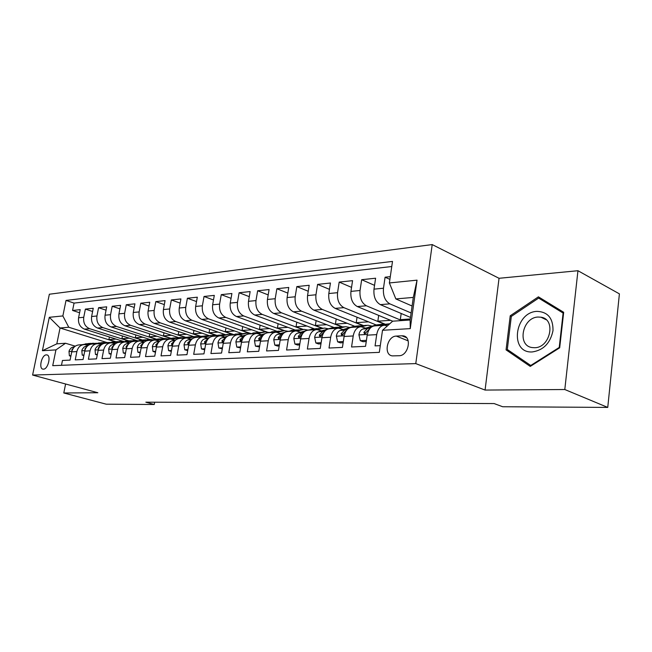 <?xml version="1.0" encoding="UTF-8"?>
<svg xmlns="http://www.w3.org/2000/svg" width="652" height="652" viewBox="0 0 652 652"><rect width="100%" height="100%" fill="white"/><g stroke="black" fill="none" stroke-linecap="round" stroke-linejoin="round"><path stroke-width="0.98" d="M43.415 369.162C48.15 369.358 51.451 355.112 46.74 354.884L46.357 354.867C41.63 354.769 38.378 368.893 43.081 369.146L43.415 369.162M432.211 244.582L49.348 294.231L32.6 375.055L415.772 363.604L432.211 244.582L499.041 278.29L485.072 390.067L564.803 389.521L577.949 270.719L499.041 278.29M577.949 270.719L619.4 293.865L607.754 407.418L564.803 389.521M61.475 365.324L62.462 360.466L70.074 360.116L71.728 351.868L76.879 351.575C78.02 347.198 80.53 344.851 84.401 344.558L88.224 345.405M76.879 351.575L75.224 359.871L83.073 359.505L84.736 351.126L90.057 350.825C91.198 346.383 93.717 344.003 97.613 343.702L101.598 344.606M90.057 350.825L88.387 359.26L96.488 358.885L98.159 350.368L103.652 350.059C104.801 345.544 107.335 343.131 111.256 342.83L115.396 343.791M103.652 350.059L101.981 358.624L110.343 358.233L112.022 349.586L117.694 349.268C118.843 344.68 121.386 342.227 125.331 341.917L129.609 342.936M117.694 349.268L116.015 357.972L124.654 357.565L126.333 348.779L132.193 348.445C133.35 343.783 135.909 341.289 139.87 340.98L144.182 342.023M132.193 348.445L130.514 357.296L139.446 356.88L141.134 347.94L147.197 347.597C148.354 342.854 150.922 340.328 154.907 340.018L159.243 341.077M147.197 347.597L145.51 356.595L154.752 356.163L156.439 347.076L162.707 346.725C163.864 341.901 166.447 339.325 170.449 339.016L174.817 340.099M162.707 346.725L161.02 355.87L170.579 355.43L172.267 346.179L178.762 345.813C179.928 340.906 182.519 338.298 186.537 337.98L190.93 339.097M178.762 345.813L177.067 355.12L186.969 354.664L188.664 345.258L195.388 344.875C196.554 339.879 199.153 337.223 203.188 336.905L207.605 338.046M195.388 344.875L193.693 354.346L203.954 353.873L205.649 344.297L212.609 343.906C213.783 338.82 216.391 336.114 220.441 335.796L224.883 336.962M212.609 343.906L210.922 353.547L221.558 353.05L223.253 343.302L230.474 342.895C231.647 337.72 234.264 334.965 238.322 334.647L242.797 335.845M230.474 342.895L228.779 352.708L239.822 352.194L241.509 342.267L249.007 341.844C250.181 336.571 252.797 333.775 256.88 333.449L261.37 334.68M249.007 341.844L247.32 351.844L258.779 351.314L260.466 341.2L268.257 340.76C269.423 335.389 272.047 332.536 276.13 332.21L280.653 333.474M268.257 340.76L266.57 350.947L278.477 350.393L280.156 340.083L288.249 339.627C289.415 334.15 292.047 331.249 296.138 330.923L300.678 332.218M288.249 339.627L286.57 350.018L298.95 349.439L300.629 338.926L309.04 338.453C310.205 332.87 312.838 329.912 316.929 329.586L321.493 330.914M309.04 338.453L307.369 349.048L320.246 348.445L321.917 337.728L330.678 337.231C331.835 331.534 334.468 328.526 338.567 328.192L343.148 329.562M330.678 337.231L329.015 348.038L342.43 347.41L344.093 336.473L353.213 335.959C354.37 330.148 356.994 327.076 361.094 326.742L365.682 328.152M353.213 335.959L351.558 346.986L365.544 346.334L367.19 335.169C368.339 329.284 370.964 326.179 375.055 325.845L383.71 325.291M390.295 276.652L385.087 277.206L389.904 279.374M410.491 317.426L380.352 304.639C375.536 301.827 373.417 296.66 373.987 289.146L375.601 278.217L361.664 279.7L374.55 285.364M392.7 321.192L357.288 306.546C352.479 303.799 350.36 298.746 350.939 291.379L352.569 280.662L339.187 282.088L351.542 287.385M376.147 324.932L335.152 308.38C330.336 305.69 328.225 300.743 328.812 293.53L330.45 283.017L317.597 284.386L329.464 289.358M354.492 326.171L313.873 310.14C309.064 307.508 306.953 302.658 307.548 295.584L309.195 285.283L296.839 286.595L308.241 291.265M333.8 327.434L293.408 311.827C288.608 309.26 286.505 304.508 287.108 297.565L288.763 287.459L276.872 288.722L287.834 293.115M314.06 328.73L273.71 313.457C268.926 310.947 266.831 306.285 267.434 299.472L269.089 289.553L257.646 290.768L268.2 294.908M295.022 329.977L254.745 315.03C249.969 312.569 247.882 307.997 248.493 301.314L250.148 291.566L239.121 292.74L249.284 296.652M276.635 331.183L236.464 316.538C231.704 314.134 229.626 309.643 230.237 303.082L231.9 293.506L221.264 294.639L231.061 298.339M258.828 332.316L218.827 317.997C214.084 315.641 212.022 311.232 212.633 304.786L214.296 295.38L204.035 296.473L213.481 299.977M241.77 333.474L201.81 319.407C197.091 317.092 195.038 312.764 195.649 306.432L197.311 297.19L187.401 298.241L196.521 301.574M225.103 334.525L185.38 320.768C180.677 318.502 178.632 314.248 179.251 308.021L180.914 298.934L171.337 299.953L180.148 303.115M209.088 335.584L169.496 322.08C164.817 319.855 162.788 315.682 163.407 309.553L165.062 300.621L155.812 301.607L164.32 304.614M193.587 336.611L154.149 323.351C149.495 321.167 147.474 317.059 148.085 311.037L149.748 302.251L140.799 303.204L149.023 306.073M170.579 339.016L178.558 337.589L139.3 324.582C134.662 322.438 132.658 318.404 133.277 312.479L134.923 303.832L126.268 304.753L134.23 307.483M163.929 338.518L124.923 325.772C120.318 323.661 118.322 319.692 118.941 313.865L120.587 305.356L112.201 306.253L119.911 308.852M149.895 339.472L111.003 326.921C106.423 324.851 104.442 320.947 105.062 315.209L106.7 306.831L98.582 307.695L106.04 310.189M136.504 340.458L97.515 328.037C92.967 326.008 90.995 322.161 91.614 316.513L93.252 308.266L85.379 309.105L92.608 311.485M607.754 407.418L502.676 406.742L494.118 403.564L145.836 402.186L154.263 404.501L154.679 402.227M401.868 335.788L396.277 336.09C387.011 336.098 383.254 355.071 392.39 355.886L399.048 355.731C408.437 355.91 412.317 336.636 403.083 335.845L401.868 335.788L406.465 337.646M65.534 343.254L55.942 349.896L52.722 365.674L379.317 352.365L382.512 330.287L392.651 321.192L410.132 320.01L413.303 297.418L395.845 298.926L389.383 282.952L392.504 261.419L66.023 300.433L62.861 315.935L68.77 327.247L60.049 327.997L56.822 343.84L65.534 343.254L75.273 346.171M55.942 349.896L42.396 350.711L49.291 317.304L62.861 315.935M389.383 282.952L417.044 280.156L410.263 328.624L382.512 330.287M128.142 340.874L89.626 328.69C85.086 326.676 83.13 322.87 83.741 317.279L85.379 309.105M113.114 343.082L118.362 341.721L124.043 341.599L84.442 329.121L89.626 328.69M141.557 339.985L102.861 327.597C98.297 325.552 96.325 321.68 96.936 316L98.582 307.695M155.502 339.105L116.521 326.465C111.924 324.378 109.944 320.45 110.555 314.68L112.201 306.253M169.968 338.233L130.612 325.299C125.999 323.18 124.002 319.187 124.614 313.319L126.268 304.753M184.981 337.353L145.176 324.093C140.539 321.933 138.526 317.874 139.145 311.909L140.799 303.204M200.523 336.473L160.229 322.846C155.559 320.645 153.538 316.513 154.157 310.45L155.812 301.607M216.594 335.568L175.787 321.558C171.101 319.317 169.064 315.112 169.675 308.95L171.337 299.953M233.22 334.639L191.884 320.23C187.173 317.94 185.127 313.661 185.738 307.394L187.401 298.241M249.496 333.359L208.542 318.852C203.815 316.522 201.761 312.161 202.373 305.78L204.035 296.473M266.065 331.933L225.804 317.426C221.061 315.046 218.99 310.605 219.602 304.109L221.264 294.639M283.864 330.686L243.693 315.943C238.925 313.514 236.847 308.991 237.458 302.381L239.121 292.74M302.561 329.488L262.251 314.411C257.467 311.925 255.38 307.32 255.983 300.588L257.646 290.768M321.892 328.225L281.501 312.813C276.709 310.279 274.614 305.584 275.217 298.722L276.872 288.722M341.941 326.913L301.501 311.159C296.693 308.567 294.59 303.775 295.185 296.782L296.839 286.595M362.691 325.535L322.284 309.439C317.475 306.79 315.364 301.9 315.951 294.769L317.597 284.386M384.46 324.183L343.897 307.654C339.089 304.94 336.97 299.953 337.557 292.683L339.187 282.088M401.795 320.572L366.4 305.788C361.591 303.017 359.472 297.923 360.043 290.499L361.664 279.7M380.287 345.642L375.063 345.886L376.701 334.631C377.85 328.698 380.475 325.568 384.566 325.234L387.353 325.943M411.119 312.976L389.847 303.848C385.03 301.012 382.911 295.804 383.482 288.225L385.087 277.206M391.762 266.521L74.067 303.098L72.576 310.466L79.585 312.748M84.442 329.121C79.919 327.117 77.963 323.343 78.574 317.777L80.212 309.651L72.576 310.466M412.097 306.008L395.845 298.926M65.599 384.004L63.798 392.977L106.227 404.191L154.263 404.501M63.798 392.977L97.841 392.74L32.6 375.055M485.072 390.067L415.772 363.604M106.219 342.316L60.049 327.997L49.291 317.304M115.119 341.738L68.77 327.247M401.192 313.482L400.312 319.651L402.423 320.531M410.279 318.975L400.312 319.651M390.589 320.319L377.842 321.192L384.982 324.101M378.69 315.397L377.842 321.192M360.238 326.799L351.974 327.328C347.875 327.663 345.242 330.711 344.093 336.473M368.462 321.827L356.22 322.667L363.343 325.503M357.043 317.214L356.22 322.667M337.72 328.249L329.806 328.755C325.715 329.089 323.082 332.072 321.917 337.728M347.174 323.286L335.413 324.085L342.569 326.872M336.204 318.95L335.413 324.085M316.081 329.643L308.518 330.132C304.419 330.458 301.794 333.392 300.629 338.926M326.685 324.68L315.372 325.454L322.52 328.184M316.138 320.613L315.372 325.454M295.291 330.98L288.045 331.444C283.954 331.77 281.322 334.655 280.156 340.083M306.929 326.033L296.049 326.774L303.131 329.423M296.79 322.194L296.049 326.774M275.283 332.267L268.347 332.716C264.264 333.042 261.639 335.87 260.466 341.2M287.891 327.337L277.418 328.046L284.582 330.678M278.127 323.71L277.418 328.046M256.032 333.506L249.374 333.938C245.299 334.256 242.683 337.035 241.509 342.267M269.52 328.592L259.431 329.276L267.116 332.047M260.124 325.161L259.431 329.276M237.483 334.704L231.093 335.112C227.035 335.43 224.418 338.16 223.253 343.302M251.786 329.798L242.063 330.466L250.833 333.571M242.723 326.554L242.063 330.466M219.602 335.853L213.465 336.245C209.422 336.562 206.814 339.252 205.649 344.297M234.655 330.971L225.274 331.607L233.628 334.525M225.918 327.891L225.274 331.607M202.348 336.962L196.456 337.345C192.43 337.654 189.83 340.295 188.664 345.258M218.094 332.104L209.039 332.716L217.01 335.454M209.667 329.178L209.039 332.716M185.698 338.038L180.034 338.396C176.024 338.714 173.432 341.306 172.267 346.179M202.079 333.196L193.342 333.791L200.93 336.359M193.946 330.417L193.342 333.791M169.618 339.073L164.165 339.423C160.172 339.733 157.597 342.284 156.439 347.076M186.586 334.256L178.143 334.835L185.404 337.255M178.73 331.615L178.143 334.835M154.076 340.067L148.835 340.409C144.858 340.719 142.291 343.229 141.134 347.94M171.582 335.275L163.416 335.837L170.449 338.152M163.986 332.764L163.416 335.837M139.047 341.037L134.002 341.363C130.041 341.672 127.49 344.142 126.333 348.779M157.05 336.269L149.153 336.807L156.04 339.048M149.707 333.873L149.153 336.807M124.516 341.974L119.642 342.284C115.714 342.593 113.171 345.022 112.022 349.586M142.967 337.231L135.331 337.752L142.177 339.953M135.86 334.941L135.331 337.752M110.441 342.879L105.746 343.18C101.834 343.482 99.308 345.878 98.159 350.368M129.308 338.168L121.916 338.673L128.77 340.841M122.437 335.976L121.916 338.673M96.806 343.759L92.282 344.044C88.395 344.346 85.877 346.709 84.736 351.126M116.064 339.073L108.9 339.562L115.722 341.697M109.406 336.978L108.9 339.562M74.067 303.098L66.023 300.433M83.595 344.606L79.234 344.884C75.363 345.185 72.861 347.516 71.728 351.868M410.132 320.01L410.263 328.624M413.303 297.418L417.044 280.156M42.396 350.711L56.822 343.84M538.422 296.839L510.223 315.78L506.066 349.871L530.255 366.416L559.685 347.801L563.678 312.284L538.422 296.839M511.046 352.031L506.066 349.871M511.437 316.35L510.223 315.78M532.334 351.933C543.458 350.23 550.345 343.123 553.002 330.629C553.173 318.306 547.867 311.884 537.093 311.363C514.395 311.958 509.302 353.563 532.334 351.933M534.558 347.712C550.378 347.923 556.368 319.056 540.948 317.206L538.144 317.043C522.391 317.288 516.734 345.666 532.138 347.557L534.558 347.712M538.65 298.086L563.108 313.066L559.237 347.443L530.752 365.479L507.297 349.464L511.323 316.424L538.65 298.086L545.7 301.648L563.638 312.626M563.564 313.294L563.108 313.066M559.701 347.655L559.237 347.443M531.339 365.731L530.752 365.479M384.362 325.234L389.782 323.767M366.424 340.36L360.311 340.678L358.902 334.778C359.496 331.697 360.833 329.773 362.928 328.999L376.123 324.94L382.145 324.288M360.311 340.678L362.985 341.697L366.253 341.534M379.863 325.535L383.303 324.476L389.383 323.816M384.305 324.215L377.076 325.715M370.686 327.687L367.32 328.73L363.889 332.365L364.566 333.987L369.79 328.673M361.232 326.75L367.883 325.218L372.178 326.155M343.319 341.558L337.638 341.852L336.326 336.073C336.921 333.05 338.258 331.167 340.352 330.409L353.563 326.407L359.415 325.772M337.638 341.852L340.303 342.854L343.139 342.707M357.019 327.011L360.458 325.959L366.359 325.324M361.518 325.698L354.338 327.182M347.459 329.268L344.574 330.148L341.135 333.71L341.762 335.307L346.587 330.246M338.983 328.217L345.772 326.668L349.92 327.508M321.143 342.707L315.861 342.985L314.639 337.312C315.234 334.354 316.579 332.504 318.673 331.754L331.884 327.817L337.573 327.198M315.861 342.985L318.526 343.963L320.963 343.84M335.071 328.421L338.51 327.385L344.248 326.766M339.627 327.117L332.496 328.584M325.185 330.768L322.724 331.501L319.284 335.006L319.879 336.571L324.28 331.811M317.565 329.627L324.517 328.054L328.518 328.82M299.847 343.816L294.932 344.069L293.799 338.51C294.402 335.601 295.747 333.783 297.834 333.05L306.041 330.645M307.557 330.197L316.57 328.575M294.932 344.069L297.597 345.03L299.667 344.924M313.971 329.782L322.993 328.152M318.575 328.486L311.493 329.936M303.799 332.202L301.729 332.813L298.29 336.245L298.844 337.785L302.805 333.368M296.962 330.988L304.068 329.39L307.931 330.091M279.374 344.875L274.81 345.112L273.758 339.659C274.362 336.807 275.698 335.022 277.793 334.305L285.079 332.186M287.605 331.46L296.358 329.896M274.81 345.112L277.475 346.049L279.195 345.967M293.669 331.086L302.544 329.488M298.314 329.806L291.289 331.24M283.237 333.571L281.542 334.068L278.102 337.443L278.616 338.95L282.112 334.949M277.116 332.3L284.37 330.678L288.102 331.314M259.683 345.902L255.445 346.122L254.467 340.76C255.071 337.964 256.407 336.212 258.494 335.503L265.071 333.62M268.249 332.716L276.896 331.167M255.445 346.122L259.504 346.97M274.133 332.341L282.854 330.776M278.812 331.069L271.835 332.487M263.465 334.883L262.104 335.275L258.673 338.592L259.154 340.075L262.128 336.611M258.005 333.563L265.397 331.917L268.999 332.496M240.727 346.888L236.79 347.092L235.885 341.827C236.489 339.081 237.825 337.361 239.903 336.66L245.869 334.973M249.61 333.922L258.143 332.39M236.79 347.092L240.547 347.932M255.307 333.555L263.889 332.015M260.009 332.3L253.09 333.694M244.435 336.147L243.383 336.44L239.96 339.7L240.401 341.159L242.764 338.478M239.577 334.778L247.108 333.115L250.588 333.645M222.462 347.834L218.819 348.021L217.972 342.854C218.575 340.157 219.911 338.461 221.982 337.777L227.401 336.261M231.656 335.079L240.058 333.571M218.819 348.021L222.283 348.861M237.157 334.72L245.592 333.213M241.884 333.474L235.022 334.859M226.105 337.353L221.924 340.768L222.34 342.202L223.872 340.996M221.802 335.951L229.455 334.264L232.813 334.753M204.858 348.747L201.476 348.926L200.702 343.84C201.297 341.192 202.633 339.529 204.695 338.853L209.626 337.491M214.337 336.188L222.609 334.712M201.476 348.926L204.679 349.757M219.659 335.845L227.947 334.362M224.394 334.615L217.581 335.984M208.436 338.51L204.524 341.795L204.915 343.205L206.105 342.471M204.646 337.076L212.422 335.381L215.665 335.829M187.874 349.627L184.744 349.79L184.027 344.794C184.622 342.194 185.95 340.556 188.012 339.888L192.495 338.665M197.613 337.263L205.755 335.813M184.744 349.79L187.695 350.621M202.805 336.921L210.914 335.478M207.499 335.715L200.751 337.068M191.395 339.627L187.743 342.789L188.102 344.174L189.047 343.702M188.078 338.168L195.959 336.456L199.096 336.864M171.484 350.483L168.591 350.629L167.923 345.723C168.526 343.156 169.846 341.55 171.892 340.89L175.967 339.79M181.46 338.306L189.479 336.88M168.591 350.629L171.305 351.452M186.439 337.98L194.467 336.554M191.183 336.782L184.492 338.111M174.948 340.694L171.533 343.751L171.867 345.112L172.601 344.827M172.071 339.219L180.05 337.491L183.082 337.866M155.649 351.306L152.984 351.444L152.364 346.611C152.959 344.093 154.28 342.512 156.317 341.86L160.009 340.874M165.844 339.309L173.742 337.907M175.412 337.809L168.77 339.121M159.055 341.738L155.869 344.68L156.178 346.025L156.733 345.853M152.984 351.444L155.478 352.227M156.602 340.238L164.663 338.494L167.588 338.844M140.351 352.096L137.89 352.227L137.319 347.475C137.914 344.998 139.226 343.441 141.256 342.797L144.597 341.917M150.734 340.287L158.517 338.901M155.225 340.026L163.179 338.592M160.156 338.804L153.57 340.099M143.676 342.748L140.726 345.576L141.403 346.815M137.89 352.227L140.196 352.944M141.631 341.216L149.773 339.472L152.601 339.79M125.559 352.862L123.293 352.985L122.772 348.307C123.358 345.87 124.671 344.337 126.684 343.71L129.699 342.911M136.121 341.224L143.782 339.863M140.359 341.004L148.297 339.57M145.396 339.765L138.86 341.045M128.794 343.751L126.08 346.44L126.594 347.72M123.293 352.985L125.412 353.637M127.148 342.17L132.315 340.817L138.094 340.703M111.239 353.612L109.161 353.718L108.68 349.113C109.275 346.717 110.571 345.21 112.576 344.582L115.29 343.881M121.965 342.137L129.52 340.792M125.958 341.95L133.888 340.507M131.093 340.694L124.662 341.958M114.377 344.737L111.908 347.28L112.152 348.559M109.161 353.718L111.109 354.305M97.384 354.329L95.477 354.427L95.037 349.896L95.477 348.543L97.409 346.13L101.337 344.81M108.256 343.017L115.697 341.697M112.005 342.862L119.935 341.42M117.246 341.599L110.889 342.838M100.408 345.707L98.175 348.095L98.403 349.358M95.477 354.427L97.262 354.957M99.528 343.971L104.85 342.602L110.424 342.455M83.961 355.022L82.217 355.12L81.818 350.654L82.258 349.317L84.181 346.945L87.833 345.707M94.964 343.873L102.307 342.569M98.476 343.759L106.415 342.3M103.823 342.479L97.49 343.702M86.855 346.668L84.882 348.877L84.996 350.1M82.217 355.12L83.847 355.601M86.357 344.835L91.745 343.457L97.213 343.294M70.954 355.699L69.373 355.78L69.006 351.387L69.438 350.075L71.353 347.736L74.752 346.571M82.079 344.704L89.316 343.417M85.363 344.623L93.301 343.164M90.807 343.327L84.475 344.558M73.7 347.63L71.989 349.643L72.005 350.8M69.373 355.78L70.856 356.22M97.515 328.037L102.861 327.597M111.003 326.921L116.521 326.465M124.923 325.772L130.612 325.299M139.3 324.582L145.176 324.093M154.149 323.351L160.229 322.846M169.496 322.08L175.787 321.558M185.38 320.768L191.884 320.23M201.81 319.407L208.542 318.852M218.827 317.997L225.804 317.426M236.464 316.538L243.693 315.943M254.745 315.03L262.251 314.411M273.71 313.457L281.501 312.813M293.408 311.827L301.501 311.159M313.873 310.14L322.284 309.439M335.152 308.38L343.897 307.654M357.288 306.546L366.4 305.788M380.352 304.639L389.847 303.848M373.987 289.146L383.482 288.225M78.574 317.777L83.741 317.279M91.614 316.513L96.936 316M105.062 315.209L110.555 314.68M118.941 313.865L124.614 313.319M133.277 312.479L139.145 311.909M148.085 311.037L154.157 310.45M163.407 309.553L169.675 308.95M179.251 308.021L185.738 307.394M195.649 306.432L202.373 305.78M212.633 304.786L219.602 304.109M230.237 303.082L237.458 302.381M248.493 301.314L255.983 300.588M267.434 299.472L275.217 298.722M287.108 297.565L295.185 296.782M307.548 295.584L315.951 294.769M328.812 293.53L337.557 292.683M350.939 291.379L360.043 290.499M367.19 335.169L376.701 334.631M408.193 340.866L396.277 336.09M358.934 334.924L367.312 334.443M383.303 324.476L387.744 324.183M376.123 324.94L380.507 324.655M362.928 328.999L367.32 328.73M366.074 333.221L363.889 332.365M336.35 336.212L344.215 335.764M360.458 325.959L364.729 325.682M353.563 326.407L357.777 326.13M340.352 330.409L344.574 330.148M343.245 334.517L341.135 333.71M314.671 337.459L322.039 337.035M338.51 327.385L342.618 327.125M331.884 327.817L335.935 327.557M318.673 331.754L322.724 331.501M321.322 335.772L319.284 335.006M293.832 338.649L300.751 338.249M317.41 328.763L321.363 328.502M311.037 329.178L314.932 328.926M297.834 333.05L301.729 332.813M300.262 336.97L298.29 336.245M273.783 339.79L280.278 339.423M297.116 330.083L300.914 329.839M290.971 330.482L294.728 330.238M277.793 334.305L281.542 334.068M280.001 338.127L278.102 337.443M254.492 340.898L260.588 340.548M277.565 331.355L281.224 331.118M271.656 331.738L275.266 331.509M258.494 335.503L262.104 335.275M260.515 339.244L258.673 338.592M235.91 341.958L241.639 341.632M258.73 332.585L262.259 332.357M253.033 332.952L256.513 332.724M239.903 336.66L243.383 336.44M241.737 340.32L239.96 339.7M217.996 342.976L223.375 342.675M240.572 333.767L243.97 333.547M235.07 334.126L238.436 333.905M221.982 337.777L225.339 337.565M223.644 341.355L221.924 340.768M200.718 343.971L205.771 343.677M223.049 334.908L226.334 334.696M217.744 335.25L220.987 335.038M204.695 338.853L207.931 338.649M206.154 342.341L204.524 341.795M184.043 344.924L188.787 344.647M206.13 336.008L209.3 335.804M201.012 336.342L204.141 336.139M188.012 339.888L191.134 339.692M189.194 343.27L187.743 342.789M167.939 345.845L172.397 345.584M189.789 337.068L192.853 336.872M184.842 337.394L187.866 337.198M171.892 340.89L174.915 340.703M172.821 344.166L171.533 343.751M152.381 346.734L156.561 346.489M173.994 338.103L176.961 337.907M169.21 338.412L172.136 338.217M156.317 341.86L159.096 341.689M157.01 345.038L155.869 344.68M137.336 347.589L141.256 347.369M158.721 339.097L161.582 338.91M154.084 339.399L156.92 339.211M141.256 342.797L143.782 342.642M141.72 345.886L140.726 345.576M122.78 348.421L126.464 348.209M143.937 340.059L146.708 339.879M139.455 340.352L142.201 340.173M126.684 343.71L128.974 343.563M126.944 346.709L126.08 346.44M108.697 349.227L112.144 349.032M129.626 340.988L132.315 340.817M125.282 341.273L127.939 341.102M112.576 344.582L114.646 344.46M112.641 347.508L111.908 347.28M95.053 350.01L98.281 349.822M115.763 341.892L118.362 341.721M111.557 342.161L114.133 341.998M98.917 345.438L100.775 345.315M98.794 348.282L98.175 348.095M81.834 350.76L84.858 350.589M102.331 342.765L104.85 342.602M98.248 343.033L100.742 342.87M85.681 346.261L87.335 346.155M85.388 349.032L84.882 348.877M69.014 351.493L71.85 351.33M89.3 343.612L91.745 343.457M85.339 343.873L87.759 343.71M72.845 347.06L74.312 346.97M47.286 355.038L46.74 354.884M405.552 336.839L403.083 335.845M546.164 319.733L540.948 317.206"/></g></svg>
